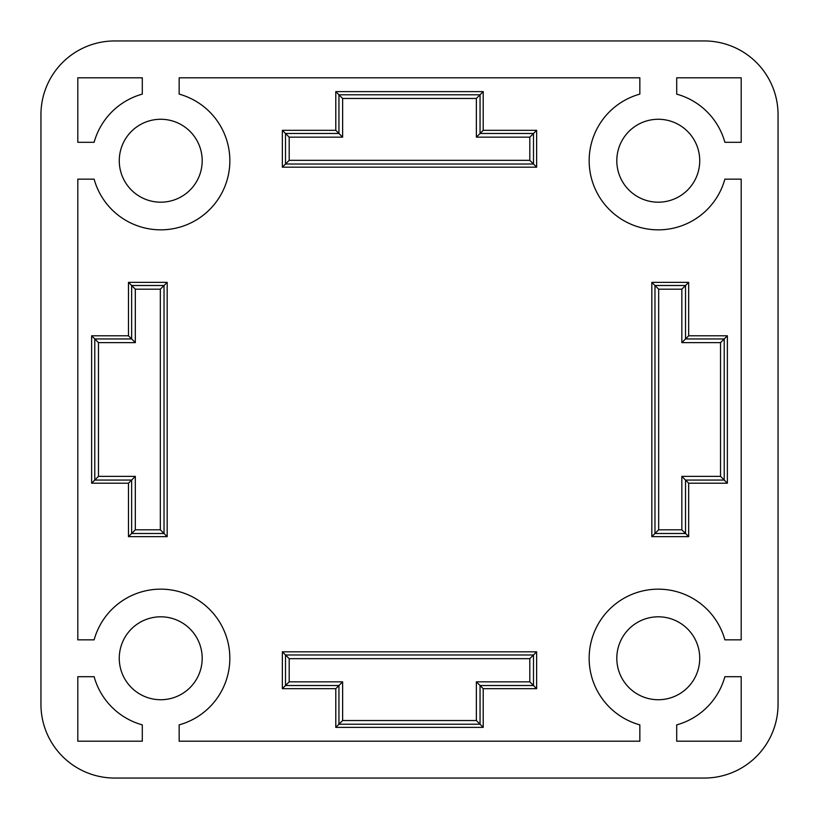 <?xml version="1.0" encoding="UTF-8"?>
<svg xmlns="http://www.w3.org/2000/svg" width="819" height="819" viewBox="0 0 819 819"><rect width="100%" height="100%" fill="white"/><g stroke="black" fill="none" stroke-linecap="round" stroke-linejoin="round"><path stroke-width="1.23" d="M94.124 639.844A69.103 69.103 0 0 1 229.832 658.271A69.103 69.103 0 0 1 179.156 724.876L179.156 741.195L639.844 741.195L639.844 724.876A69.103 69.103 0 0 1 648.976 589.793A69.103 69.103 0 0 1 724.876 639.844L741.195 639.844L741.195 179.156L724.876 179.156A69.103 69.103 0 0 1 589.168 160.729A69.103 69.103 0 0 1 639.844 94.124L639.844 77.805L179.156 77.805L179.156 94.124A69.103 69.103 0 0 1 170.024 229.207A69.103 69.103 0 0 1 94.124 179.156L77.805 179.156L77.805 639.844L94.124 639.844M119.267 160.729A41.462 41.462 0 0 0 160.729 202.191A41.462 41.462 0 0 0 202.191 160.729A41.462 41.462 0 0 0 160.729 119.267A41.462 41.462 0 0 0 119.267 160.729M119.267 658.271A41.462 41.462 0 0 0 160.729 699.733A41.462 41.462 0 0 0 202.191 658.271A41.462 41.462 0 0 0 160.729 616.809A41.462 41.462 0 0 0 119.267 658.271M616.809 658.271A41.462 41.462 0 0 0 658.271 699.733A41.462 41.462 0 0 0 699.733 658.271A41.462 41.462 0 0 0 658.271 616.809A41.462 41.462 0 0 0 616.809 658.271M616.809 160.729A41.462 41.462 0 0 0 658.271 202.191A41.462 41.462 0 0 0 699.733 160.729A41.462 41.462 0 0 0 658.271 119.267A41.462 41.462 0 0 0 616.809 160.729M335.79 91.626L335.79 130.323L282.35 130.323L282.35 167.178L536.65 167.178L536.65 130.323L483.21 130.323L483.21 91.626L335.79 91.626L342.629 98.464L342.629 137.162L289.189 137.162L289.189 160.34L529.811 160.34L536.65 167.178M128.481 335.79L91.626 335.79L91.626 483.21L128.481 483.21L128.481 536.65L167.178 536.65L167.178 282.35L128.481 282.35L128.481 335.79L135.319 342.629L98.464 342.629L98.464 476.371L135.319 476.371L135.319 529.811L128.481 536.65M688.677 282.35L651.822 282.35L651.822 536.65L688.677 536.65L688.677 483.21L727.374 483.21L727.374 335.79L688.677 335.79L688.677 282.35L681.838 289.189L658.66 289.189L658.66 529.811L681.838 529.811L681.838 476.371L688.677 483.21M282.35 688.677L335.79 688.677L335.79 727.374L483.21 727.374L483.21 688.677L536.65 688.677L536.65 651.822L282.35 651.822L282.35 688.677L289.189 681.838L342.629 681.838L342.629 720.536L476.371 720.536L476.371 681.838L483.21 688.677M135.319 529.811L160.34 529.811L164.025 533.497L131.634 533.497L131.634 480.057L94.779 480.057L94.779 338.943L91.626 335.79M98.464 476.371L91.626 483.21M135.319 476.371L128.481 483.21M160.34 529.811L160.34 289.189L164.025 285.503L164.025 533.497L167.178 536.65M160.34 289.189L135.319 289.189L131.634 285.503L164.025 285.503L167.178 282.35M98.464 342.629L94.779 338.943L131.634 338.943L131.634 285.503L128.481 282.35M681.838 476.371L720.536 476.371L724.221 480.057L685.523 480.057L685.523 533.497L654.975 533.497L654.975 285.503L651.822 282.35M658.66 529.811L651.822 536.65M681.838 529.811L688.677 536.65M720.536 476.371L720.536 342.629L724.221 338.943L724.221 480.057L727.374 483.21M720.536 342.629L681.838 342.629L685.523 338.943L724.221 338.943L727.374 335.79M658.66 289.189L654.975 285.503L685.523 285.503L685.523 338.943L688.677 335.79M529.811 160.34L529.811 137.162L533.497 133.477L533.497 164.025L285.503 164.025L285.503 133.477L338.943 133.477L335.79 130.323M289.189 137.162L282.35 130.323M289.189 160.34L282.35 167.178M529.811 137.162L476.371 137.162L480.057 133.477L533.497 133.477L536.65 130.323M476.371 137.162L476.371 98.464L480.057 94.779L480.057 133.477L483.21 130.323M342.629 137.162L338.943 133.477L338.943 94.779L480.057 94.779L483.21 91.626M476.371 681.838L529.811 681.838L533.497 685.523L480.057 685.523L480.057 724.221L338.943 724.221L338.943 685.523L335.79 688.677M342.629 720.536L335.79 727.374M476.371 720.536L483.21 727.374M529.811 681.838L529.811 658.66L533.497 654.975L533.497 685.523L536.65 688.677M529.811 658.66L289.189 658.66L285.503 654.975L533.497 654.975L536.65 651.822M342.629 681.838L338.943 685.523L285.503 685.523L285.503 654.975L282.35 651.822M40.95 114.66L40.95 704.34A73.71 73.71 0 0 0 114.66 778.05L704.34 778.05A73.71 73.71 0 0 0 778.05 704.34L778.05 114.66A73.71 73.71 0 0 0 704.34 40.95L114.66 40.95A73.71 73.71 0 0 0 40.95 114.66M741.195 676.699L724.876 676.699A69.103 69.103 0 0 1 676.699 724.876L676.699 741.195L741.195 741.195L741.195 676.699M676.699 77.805L676.699 94.124A69.103 69.103 0 0 1 724.876 142.301L741.195 142.301L741.195 77.805L676.699 77.805M77.805 142.301L94.124 142.301A69.103 69.103 0 0 1 142.301 94.124L142.301 77.805L77.805 77.805L77.805 142.301M77.805 741.195L142.301 741.195L142.301 724.876A69.103 69.103 0 0 1 94.124 676.699L77.805 676.699L77.805 741.195M135.319 289.189L135.319 342.629M681.838 342.629L681.838 289.189M476.371 98.464L342.629 98.464M289.189 658.66L289.189 681.838"/></g></svg>
